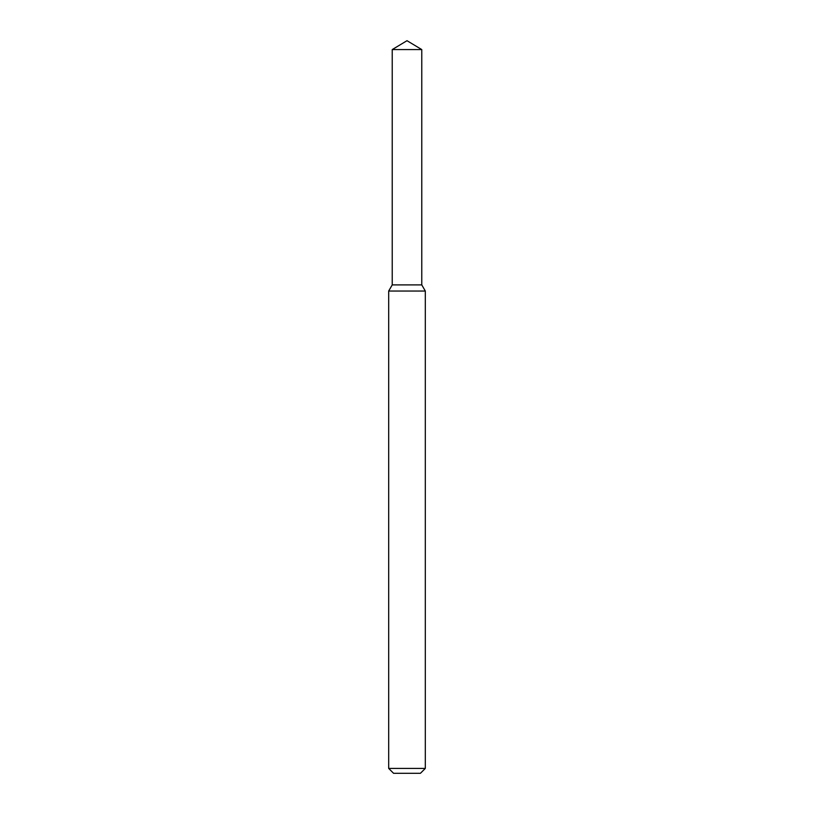 <?xml version="1.0" encoding="UTF-8"?>
<svg xmlns="http://www.w3.org/2000/svg" width="814" height="814" viewBox="0 0 814 814"><rect width="100%" height="100%" fill="white"/><g stroke="black" fill="none" stroke-linecap="round" stroke-linejoin="round"><path stroke-width="1.22" d="M392.226 49.573L392.226 284.9L421.774 284.9L425.315 291.036L388.685 291.036L392.226 284.9L421.774 284.9L421.774 49.573L392.226 49.573L407 40.7L421.774 49.573M425.315 768.416L420.431 773.3L393.569 773.3L388.685 768.416L425.315 768.416L425.315 291.036M388.685 768.416L388.685 291.036"/></g></svg>
